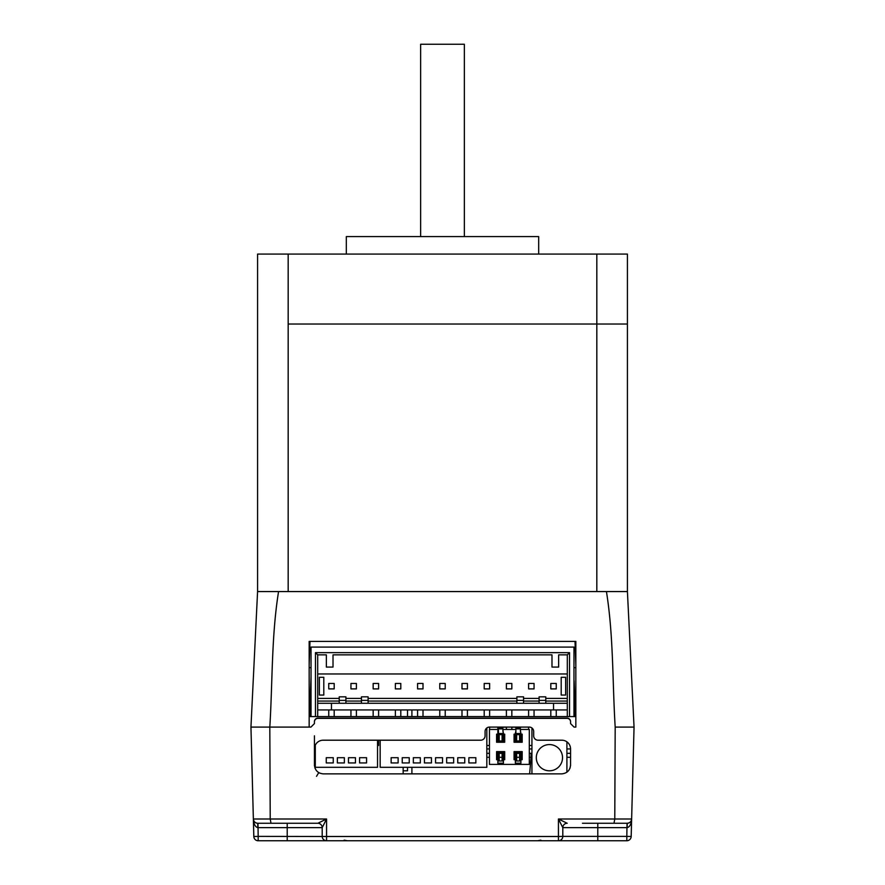 <?xml version="1.0" encoding="UTF-8"?>
<svg xmlns="http://www.w3.org/2000/svg" width="885" height="885" viewBox="0 0 885 885"><rect width="100%" height="100%" fill="white"/><g stroke="black" fill="none" stroke-linecap="round" stroke-linejoin="round"><path stroke-width="1.33" d="M545.768 703.276L545.768 696.838L539.098 696.838L539.098 703.276M545.768 700.389L539.098 700.389M523.555 703.276L523.555 696.838L516.895 696.838L516.895 703.276M523.555 700.389L516.895 700.389M345.902 703.276L345.902 696.838L339.232 696.838L339.232 703.276M345.902 700.389L339.232 700.389M368.105 703.276L368.105 696.838L361.445 696.838L361.445 703.276M368.105 700.389L361.445 700.389M556.256 688.895L556.256 683.452L550.813 683.452L550.813 688.895L556.256 688.895M534.053 688.895L534.053 683.452L528.611 683.452L528.611 688.895L534.053 688.895M511.84 688.895L511.84 683.452L506.397 683.452L506.397 688.895L511.84 688.895M489.637 688.895L489.637 683.452L484.195 683.452L484.195 688.895L489.637 688.895M467.424 688.895L467.424 683.452L461.992 683.452L461.992 688.895L467.424 688.895M445.221 688.895L445.221 683.452L439.779 683.452L439.779 688.895L445.221 688.895M423.008 688.895L423.008 683.452L417.576 683.452L417.576 688.895L423.008 688.895M400.805 688.895L400.805 683.452L395.363 683.452L395.363 688.895L400.805 688.895M378.603 688.895L378.603 683.452L373.16 683.452L373.16 688.895L378.603 688.895M356.389 688.895L356.389 683.452L350.947 683.452L350.947 688.895L356.389 688.895M334.187 688.895L334.187 683.452L328.744 683.452L328.744 688.895L334.187 688.895M326.355 667.08L333.014 667.08L333.014 654.856L551.986 654.856L551.986 667.08L558.645 667.08L558.645 654.856L567.307 654.856L567.307 716.596L317.693 716.596L317.693 654.856L326.355 654.856L326.355 667.08M567.307 703.276L553.534 703.276L553.534 709.936L317.693 709.936M553.534 703.276L317.693 703.276M317.693 698.387L339.232 698.387M345.902 698.387L361.445 698.387M368.105 698.387L516.895 698.387M523.555 698.387L539.098 698.387M545.768 698.387L567.307 698.387M567.307 673.961L317.693 673.961M550.813 709.936L550.813 716.596M528.611 709.936L528.611 716.596M528.611 727.094L528.611 729.45M506.397 709.936L506.397 716.596M506.397 727.094L506.397 729.45M484.195 709.936L484.195 716.596M461.992 709.936L461.992 716.596M439.779 709.936L439.779 716.596M417.576 709.936L417.576 716.596M395.363 709.936L395.363 716.596M373.16 709.936L373.16 716.596M350.947 709.936L350.947 716.596M328.744 709.936L328.744 716.596M573.967 675.432L573.967 664.668M573.967 688.065L573.967 675.62M573.967 694.802L573.967 688.928M574.1 694.802L573.967 698.641M567.307 709.936L553.534 709.936M331.466 703.276L331.466 709.936M565.637 695.057L561.201 695.057L561.201 677.29L565.637 677.29L565.637 695.057M323.799 695.057L319.363 695.057L319.363 677.29L323.799 677.29L323.799 695.057M556.256 709.936L556.256 716.596M531.929 745.469L529.307 745.469M534.053 709.936L534.053 716.596M511.84 709.936L511.84 716.596M511.84 727.094L511.84 729.45M489.449 745.469L486.827 745.469M489.637 709.936L489.637 716.596M489.637 727.094L489.637 729.45M467.424 709.936L467.424 716.596M445.221 709.936L445.221 716.596M423.008 709.936L423.008 716.596M400.805 709.936L400.805 716.596M378.603 740.203L378.603 745.469L377.541 745.469M378.603 709.936L378.603 716.596M356.389 709.936L356.389 716.596M334.187 709.936L334.187 716.596M315.469 716.596L315.469 652.643L569.531 652.643L569.531 716.596L573.967 716.596L573.967 647.09L311.033 647.09L311.033 716.596L317.693 716.596M569.531 716.596L567.307 716.596M569.531 652.643L567.307 654.856M317.693 654.856L315.469 652.643M377.541 740.203L377.541 767.306L315.292 767.306L315.292 745.192M355.46 762.936L355.46 757.693L348.469 757.693L348.469 762.936L355.46 762.936M366.567 762.936L366.567 757.693L359.576 757.693L359.576 762.936L366.567 762.936M326.255 762.936L333.258 762.936L333.258 757.693L326.255 757.693L326.255 762.936M337.362 762.936L344.353 762.936L344.353 757.693L337.362 757.693L337.362 762.936M497.846 727.094L497.846 729.45M549.419 770.802A13.12 13.12 0 0 1 536.299 757.693A13.12 13.12 0 0 1 549.419 744.573A13.12 13.12 0 0 1 562.528 757.693A13.12 13.12 0 0 1 549.419 770.802M566.909 741.829L566.909 772.229M531.929 773.866L531.929 727.968M486.827 727.968L486.827 767.306L380.163 767.306L380.163 740.203M442.544 762.936L442.544 757.693L435.553 757.693L435.553 762.936L442.544 762.936M391.137 762.936L398.128 762.936L398.128 757.693L391.137 757.693L391.137 762.936M453.651 762.936L453.651 757.693L446.648 757.693L446.648 762.936L453.651 762.936M464.747 762.936L464.747 757.693L457.755 757.693L457.755 762.936L464.747 762.936M475.853 762.936L475.853 757.693L468.862 757.693L468.862 762.936L475.853 762.936M402.233 762.936L409.235 762.936L409.235 757.693L402.233 757.693L402.233 762.936M413.339 762.936L420.331 762.936L420.331 757.693L413.339 757.693L413.339 762.936M424.446 762.936L431.438 762.936L431.438 757.693L424.446 757.693L424.446 762.936M309.164 727.094L309.164 641.404L575.836 641.404L575.836 727.094L574.055 727.094L570.559 723.587L570.559 721.85A3.496 3.496 180 0 0 567.064 718.355L317.936 718.355A3.496 3.496 180 0 0 314.44 721.85L314.44 723.587L310.945 727.094L269.814 727.094C272.602 682.003 271.418 635.939 278.565 591.567L257.579 591.567L257.579 254.083L627.421 254.083L627.421 324.032L596.822 324.032L596.822 254.083M575.836 716.596L573.967 716.596M311.033 716.596L309.164 716.596M515.9 727.171L511.84 727.171M506.397 727.171L502.857 727.171M498.421 727.171L497.846 727.171M497.857 753.179L498.985 753.179L498.985 760.281L497.857 760.281M503.41 753.179L502.094 753.179L502.094 760.281L503.41 760.281M498.985 760.281L498.985 753.179M498.421 727.094L502.857 727.105L502.857 728.101L498.421 728.101L498.421 727.105M498.421 735.712L497.857 734.639M502.857 735.712L503.41 732.869M515.347 753.179L516.464 753.179L516.464 760.281L515.347 760.281M520.9 753.179L519.583 753.179L519.583 760.281L520.9 760.281M516.464 760.281L516.464 753.179M516.663 760.281L516.663 753.179M515.9 727.094L520.347 727.105L520.347 728.101L515.9 728.101L515.9 727.105M515.9 735.712L515.347 734.639M520.347 735.712L520.9 732.869M515.347 735.712L516.464 735.712L516.464 740.966M520.9 735.712L519.583 735.712L519.583 740.966L519.595 735.712M516.663 735.712L516.663 740.966L516.464 735.712M520.347 728.101L520.347 728.886L515.9 728.886L515.9 728.101M520.347 728.886L515.9 728.886M515.347 732.869L515.9 734.639L515.9 729.107M520.9 734.639L520.347 729.107M520.347 734.639L515.9 734.639M497.857 735.712L498.985 735.712L498.985 740.966M503.41 735.712L502.094 735.712L502.116 740.966M499.162 740.966L498.985 735.712M502.857 728.101L502.857 728.886L498.421 728.886L498.421 728.101M502.857 728.886L498.421 728.886M497.857 732.869L498.421 734.639L498.421 729.107M503.41 734.639L502.857 729.107M502.857 734.639L498.41 734.639M496.585 734.141L497.857 735.413L497.857 734.141L496.585 734.141L496.585 742.25L497.857 740.966L503.41 740.966L504.693 742.25L504.693 734.141L503.41 735.413L503.41 740.966M514.074 734.141L515.347 735.413L515.347 734.141L514.074 734.141L514.074 742.25L515.347 740.966L520.9 740.966L522.172 742.25L522.172 734.141L520.9 735.413L520.9 740.966M520.9 752.892L515.347 752.892L515.347 763.213L520.9 763.213L520.9 752.892L522.172 751.608L514.074 751.608L515.347 752.892M520.9 760.989L515.347 760.989M503.41 752.892L497.857 752.892L497.857 763.213L503.41 763.213L503.41 752.892L504.693 751.608L496.585 751.608L497.857 752.892M503.41 760.989L497.857 760.989M497.857 740.966L497.857 735.413M496.585 742.25L504.693 742.25M504.693 734.141L503.41 734.141L503.41 735.413M503.41 734.141L502.857 730.645M498.421 730.645L497.857 730.645L497.857 734.141M515.347 740.966L515.347 735.413M514.074 742.25L522.172 742.25M522.172 734.141L520.9 734.141L520.9 735.413M520.9 734.141L520.347 730.645M515.9 730.645L515.347 734.141M520.9 759.717L522.172 759.717L520.9 758.434M522.172 759.717L522.172 751.608M514.074 751.608L514.074 759.717L515.347 758.434M514.074 759.717L515.347 759.717M503.41 759.717L504.693 759.717L503.41 758.434M504.693 759.717L504.693 751.608M496.585 751.608L496.585 759.717L497.857 758.434M496.585 759.717L497.857 759.717M520.347 729.45L529.307 729.45L529.307 764.408L489.449 764.408L489.449 729.45L498.421 729.45M502.857 729.45L515.9 729.45M403.151 767.306L403.151 773.866M407.531 767.306L407.531 770.802L403.151 770.802M411.901 709.936L411.901 716.596M411.901 767.306L411.901 773.866M407.531 709.936L407.531 716.596M420.64 236.594L420.64 44.25L464.359 44.25L464.359 236.594M346.323 254.083L346.323 236.594L538.677 236.594L538.677 254.083M631.282 832.497L634.047 727.094L627.421 591.567L627.421 324.032L288.178 324.032L288.178 254.083M288.178 591.567L288.178 324.032L596.822 324.032L596.822 591.567M309.639 716.596L311.033 676.848M309.164 665.1L309.993 641.404M309.164 667.633L311.033 667.633M574.1 667.633L575.836 667.633M627.421 591.567L278.565 591.567M627.155 827.63L562.805 827.63L558.435 819.001L631.636 819.001A4.37 4.37 0 0 1 627.266 823.26C629.855 823.006 631.315 821.579 631.636 819.001C631.237 824.167 629.744 827.044 627.155 827.63L627.266 823.26L614.002 823.26L614.776 819.001L615.186 727.094L634.047 727.094L615.186 727.094C612.398 682.003 613.582 635.939 606.435 591.567M574.055 727.094L575.836 727.094M627.266 823.26A4.37 4.37 0 0 0 631.636 819.001L631.182 836.491A4.37 4.37 0 0 1 626.812 840.75L258.188 840.75A4.37 4.37 0 0 1 253.818 836.491L253.364 819.001L270.224 819.001L269.814 727.094L250.953 727.094L257.579 591.567M529.617 773.866L531.066 757.306L531.929 757.239M529.307 753.323L531.929 753.323L531.066 753.323L531.066 757.306L529.307 757.306M538.047 740.203L561.82 740.203A8.739 8.739 0 0 1 570.559 748.942L570.559 765.127C570.006 770.392 567.086 773.313 561.82 773.866L323.18 773.866C317.914 773.313 314.994 770.392 314.44 765.127L314.44 748.942A8.739 8.739 0 0 1 323.18 740.203L480.71 740.203A4.37 4.37 180 0 0 485.08 735.833L485.08 731.464A4.37 4.37 0 0 1 489.449 727.094L529.307 727.094A4.37 4.37 0 0 1 533.677 731.464L533.677 735.833A4.37 4.37 180 0 0 538.047 740.203M486.827 753.323L489.449 753.323M499.184 753.323L502.094 753.323M516.663 753.323L519.583 753.323M566.909 753.323L570.559 753.323M287.216 823.26L287.216 840.75L326.565 840.75A4.37 4.37 0 0 1 322.195 836.38L322.195 827.63L257.845 827.63C255.256 827.044 253.763 824.167 253.364 819.001L250.953 727.094L310.945 727.094M322.195 827.63L322.195 827.63A4.37 4.37 0 0 0 317.826 823.26L326.565 819.001L322.195 827.63A4.37 4.37 90 0 0 317.826 823.26L302.526 823.26M582.474 823.26L614.002 823.26M253.364 819.112L253.718 832.497M631.636 819.112L631.514 823.725M632.808 774.53L632.93 769.784M317.826 823.26L270.998 823.26L270.224 819.001L326.565 819.001L326.565 836.491L258.188 836.38L257.955 823.26L271.916 823.26M270.998 823.26L257.734 823.26C255.145 823.006 253.685 821.579 253.364 819.001A4.37 4.37 0 0 0 257.734 823.26L257.845 827.63M326.565 840.75L326.565 836.491L558.435 836.491L558.435 819.001L567.174 823.26A4.37 4.37 0 0 0 562.805 827.63L562.805 836.38L626.812 836.38L627.045 823.26L613.084 823.26M597.784 823.26L597.784 840.75L558.435 840.75A4.37 4.37 0 0 0 562.805 836.38L558.435 836.491L558.435 840.75A4.37 4.37 0 0 0 562.805 836.38M314.44 748.942L314.44 735.833M314.44 721.85L314.44 721.618A3.496 3.496 0 0 1 317.936 718.122L317.936 718.355M567.064 718.355L567.064 718.122A3.496 3.496 0 0 1 570.559 721.618L570.559 721.85M567.064 718.122L317.936 718.122M570.04 768.091L570.559 765.127M315.027 768.269L314.44 765.127M562.805 827.63A4.37 4.37 90 0 1 567.174 823.26M316.52 776.311L318.744 772.649L319.463 773.036L318.744 772.649M567.307 701.053L545.768 701.053M539.098 701.053L523.555 701.053M516.895 701.053L368.105 701.053M361.445 701.053L345.902 701.053M339.232 701.053L317.693 701.053M536.299 757.693A13.12 13.12 0 0 1 549.419 744.573A13.12 13.12 0 0 1 562.528 757.693M502.293 760.281L502.293 753.179M519.783 760.281L519.783 753.179M519.595 760.281L519.595 753.179M519.783 740.966L519.783 735.712M520.347 733.532L515.9 733.532M502.293 740.966L502.293 735.712M502.857 733.532L498.421 733.532M519.583 757.306L516.663 757.306M502.094 757.306L499.184 757.306M489.449 757.306L486.827 757.306M570.559 757.306L566.909 757.306M626.812 840.75L626.812 836.38L631.182 836.491M253.364 819.001A4.37 4.37 0 0 0 257.734 823.26M253.818 836.491L258.188 836.38L258.188 840.75M486.827 748.942L489.449 748.942M529.307 748.942L531.929 748.942M566.909 748.942L570.559 748.942M499.184 760.281L499.184 753.179M502.094 753.179L502.094 760.281M499.184 740.966L499.184 735.712M502.094 735.712L502.094 740.966M575.836 665.1L575.007 641.404M575.361 716.596L574.1 680.665M570.559 764.939L570.537 765.724M314.44 764.939L314.463 765.724M540.823 840.153L537.66 840.75M347.34 840.75L344.176 840.153"/></g></svg>
